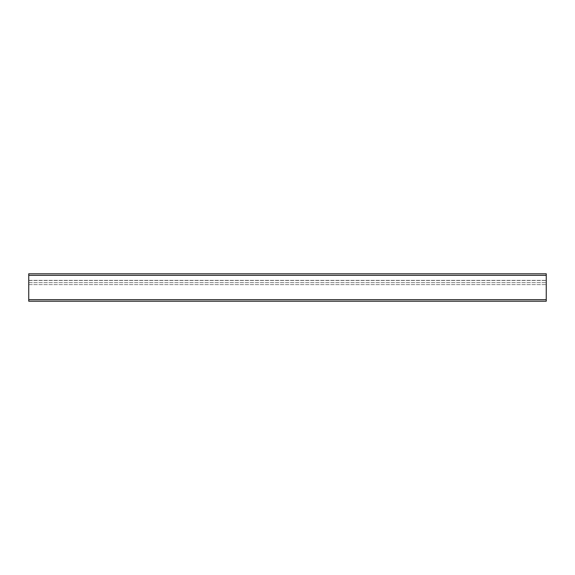<?xml version="1.0" encoding="UTF-8"?>
<svg xmlns="http://www.w3.org/2000/svg" width="575" height="575" viewBox="0 0 575 575"><rect width="100%" height="100%" fill="white"/><g stroke="black" fill="none" stroke-linecap="round" stroke-linejoin="round"><path stroke-width="0.43" stroke-dasharray="2.88 2.16" d="M28.75 275.339L28.75 301.214L28.75 280.356L28.75 301.214L546.25 301.214L546.25 280.356L546.25 301.214L28.75 301.214L546.25 301.214L546.25 273.786L28.75 273.786L28.75 275.339L546.25 275.339M28.75 280.356L546.25 280.356L28.75 280.356M28.75 299.661L546.25 299.661M28.75 284.611L546.25 284.611L28.75 284.611M28.75 282.634L546.25 282.634L28.75 282.634M28.75 280.478L546.25 280.478L28.75 280.478"/><path stroke-width="0.86" d="M28.75 301.214L546.25 301.214L546.25 273.786L28.75 273.786L28.75 301.214M28.75 299.661L546.25 299.661M28.75 275.339L546.25 275.339"/></g></svg>
